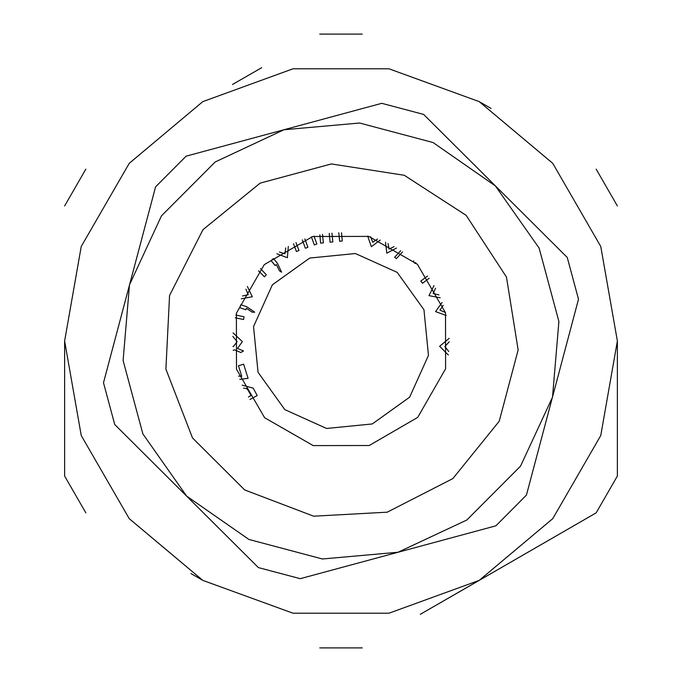 <?xml version="1.0" encoding="UTF-8"?>
<svg xmlns="http://www.w3.org/2000/svg" width="682" height="682" viewBox="0 0 682 682"><rect width="100%" height="100%" fill="white"/><g stroke="black" fill="none" stroke-linecap="round" stroke-linejoin="round"><path stroke-width="1.02" d="M420.325 614.354L479.199 580.365L552.727 518.661L600.723 435.534L617.389 341L600.723 246.466L552.727 163.339L479.199 101.635L388.996 68.805L293.004 68.805L202.801 101.635L129.273 163.339L81.277 246.466L64.611 341L81.277 435.534L129.273 518.661L202.801 580.365L293.004 613.195L388.996 613.195L479.199 580.365L596.179 512.821L449.506 597.5M261.675 67.646L232.494 84.5M491.04 108.472L479.199 101.635M596.179 512.821L617.389 476.079L617.389 341M190.96 573.528L202.801 580.365M64.611 341L64.611 476.079L85.821 512.821M64.611 205.921L85.821 169.179M362.219 647.9L319.781 647.9M596.179 169.179L617.389 205.921M319.781 34.1L362.219 34.1M578.498 299.245L526.436 495.149L495.908 525.805L300.216 578.668L258.41 567.56L114.781 424.519L103.502 382.755L155.564 186.851L186.092 156.195L381.784 103.332L423.59 114.44L567.219 257.481L578.498 299.245M495.405 185.964L539.121 248.12L558.933 321.486L552.471 397.197L520.494 466.138L466.872 519.982L398.066 552.241L322.373 559.018L248.93 539.496L186.595 496.036L142.879 433.88L123.067 360.514L129.529 284.803L161.506 215.862L215.128 162.018L283.934 129.759L359.627 122.982L433.07 142.504L495.405 185.964M417.393 264.301L368.8 236.381L312.765 236.492L264.301 264.607L236.381 313.2L236.492 369.235L264.607 417.699L313.2 445.619L369.235 445.508L417.699 417.393L445.619 368.8L445.508 312.765L417.393 264.301L368.8 236.381L312.765 236.492L264.301 264.607L236.381 313.2L236.492 369.235L264.607 417.699L313.2 445.619L369.235 445.508L417.699 417.393L445.619 368.8L445.508 312.765L417.393 264.301M355.373 253.499L309.696 258.035L272.408 284.803L253.499 326.627L258.035 372.304L284.803 409.592L326.627 428.501L372.304 423.965L409.592 397.197L428.501 355.373L423.965 309.696L397.197 272.408L355.373 253.499M449.25 341.742L444.834 346.507L448.739 351.494M448.347 354.964L439.617 346.311L449.216 338.323M446.199 315.476L435.542 311.555L442.149 302.424M443.223 305.365L440.009 310.131L445.448 312.544M440.248 297.778L428.995 295.656L434.008 285.605M435.534 288.264L433.172 293.49L438.969 294.948M429.191 278.222L422.473 283.269L420.82 281.078L427.563 275.997M415.73 262.681L415.065 263.397L413.156 261.615L413.821 260.899M402.516 251.922L396.37 258.538L394.588 257.276L400.701 250.695M396.472 248.035L386.813 253.201L385.509 242.323M388.092 243.525L389.047 249.083L394.043 246.637M380.181 240.09L371.366 246.748L367.709 236.091M370.565 236.859L372.807 242.298L377.47 239.075M322.509 234.335L323.336 242.886L320.642 243.142L319.832 234.838M331.981 233.125L332.842 241.957L330.122 242.221L329.261 233.389M341.486 232.75L342.296 241.036L339.602 241.292L338.766 232.767M296.022 242.536L298.997 250.584L296.44 251.53L293.55 243.704M304.888 238.947L307.966 247.276L305.408 248.222L302.331 239.893M314.01 236.168L316.891 243.977L314.351 244.915L311.384 236.876M288.324 246.424L287.412 257.728L276.901 253.764M279.424 251.965L284.88 253.823L285.741 247.916M276.398 264.548L275.221 265.537L271.061 260.592L273.439 258.597L277.6 263.542L281.564 272.169L279.415 270.805L276.398 264.548M260.49 268.64L266.347 274.727L264.454 276.798L258.589 270.805M247.438 286.559L252.383 296.772L241.3 298.827M242.562 295.954L248.205 294.726L245.946 289.194M246.398 308.307L245.895 309.773L239.808 307.667L240.831 304.701L246.918 306.806L254.693 312.211L252.152 312.143L246.398 308.307M235.887 315.11L244.079 316.806L243.525 319.517L235.256 317.812M233.056 332.867L242.34 341.614L237.549 348.442L243.474 350.991L240.84 352.509L234.634 349.875L233.15 350.326M232.886 346.456L233.355 346.661L237.123 341.648L232.843 336.439M238.606 376.132L241.769 376.311L238.47 365.808L243.653 364.179L248.103 378.322L239.791 379.405M242.161 385.16L253.218 388.143L257.233 395.577L249.927 399.524M248.376 397.035L251.061 395.586L248.436 390.735L246.662 388.612L243.568 388.177M466.147 215.341L506.445 277.105L518.124 349.917L499.181 421.195L452.891 478.602L387.248 512.216L313.618 516.223L244.71 489.94L192.46 437.895L165.888 369.098L169.596 295.451L202.946 229.672L260.157 183.143L331.358 163.91L404.221 175.3L466.147 215.341"/></g></svg>
